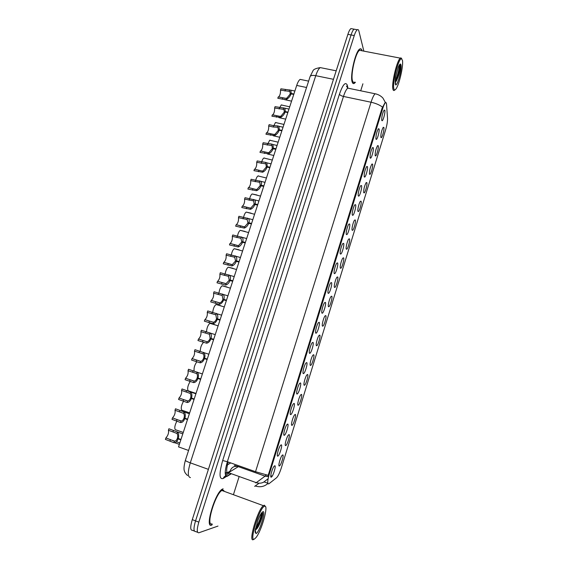 <?xml version="1.0" encoding="UTF-8"?>
<svg xmlns="http://www.w3.org/2000/svg" width="568" height="568" viewBox="0 0 568 568"><rect width="100%" height="100%" fill="white"/><g stroke="black" fill="none" stroke-linecap="round" stroke-linejoin="round"><path stroke-width="0.85" d="M288.998 434.612C290.504 434.392 287.316 445.113 285.739 445.56L285.605 445.589C284.234 445.923 286.698 436.749 288.466 434.96L288.998 434.612M295.232 414.434C296.666 414.384 293.571 424.878 292.023 425.311L291.86 425.34C290.553 425.524 292.953 416.529 294.678 414.775L295.232 414.434M301.423 394.398C302.787 394.504 299.783 404.778 298.264 405.204L298.079 405.232C296.837 405.268 299.159 396.443 300.848 394.732L301.423 394.398M307.572 374.497C308.864 374.752 305.946 384.827 304.462 385.239L304.249 385.26C303.071 385.154 305.328 376.485 306.976 374.809L307.572 374.497M313.678 354.73C314.906 355.135 312.073 365.011 310.618 365.409L310.376 365.416C309.255 365.174 311.463 356.661 313.067 355.028L313.678 354.73M319.748 335.092C320.906 335.638 318.151 345.33 316.724 345.72L316.468 345.706C315.403 345.337 317.555 336.966 319.124 335.368L319.748 335.092M325.776 315.588C326.87 316.269 324.193 325.784 322.794 326.16L322.517 326.131C321.509 325.634 323.604 317.398 325.137 315.836L325.776 315.588M331.762 296.212C332.798 297.029 330.185 306.372 328.822 306.734L328.524 306.684C327.573 306.067 329.618 297.959 331.108 296.432L331.762 296.212M337.704 276.964C338.684 277.908 336.142 287.096 334.808 287.444L334.488 287.373C333.594 286.634 335.589 278.647 337.044 277.156L337.704 276.964M343.612 257.844C344.535 258.909 342.057 267.947 340.75 268.281L340.417 268.181C339.572 267.336 341.524 259.455 342.944 258L343.612 257.844M349.483 238.851C350.349 240.037 347.928 248.926 346.657 249.245L346.31 249.125C345.514 248.159 347.424 240.392 348.809 238.972L349.483 238.851M355.312 219.986C356.122 221.279 353.765 230.04 352.522 230.345L352.16 230.189C351.407 229.117 353.282 221.449 354.631 220.064L355.312 219.986M361.106 201.235C361.866 202.648 359.558 211.275 358.344 211.566L357.975 211.374C357.265 210.203 359.104 202.634 360.424 201.278L361.106 201.235M366.857 182.619C367.567 184.131 365.309 192.637 364.123 192.914L363.747 192.687C363.584 189.357 364.393 185.999 366.175 182.612L366.857 182.619M372.572 164.117C373.24 165.735 371.032 174.12 369.875 174.39L369.484 174.12C369.349 170.727 370.151 167.375 371.891 164.06L372.572 164.117M378.252 145.735C378.87 147.453 376.705 155.731 375.576 155.98L375.185 155.675C375.079 152.224 375.874 148.88 377.571 145.628L378.252 145.735M383.897 127.466C384.465 129.284 382.349 137.456 381.242 137.697L380.844 137.342C380.773 133.842 381.561 130.505 383.215 127.317L383.897 127.466M282.722 454.918C284.305 454.535 281.011 465.49 279.406 465.952L279.307 465.98C277.866 466.463 280.407 457.105 282.218 455.273L282.722 454.918M281.224 444.843C282.85 444.538 279.52 455.635 277.844 456.125L277.724 456.154C276.247 456.573 278.789 447.13 280.663 445.22L281.224 444.843M287.664 424.062C289.204 423.934 285.981 434.79 284.341 435.265L284.185 435.301C282.779 435.557 285.243 426.298 287.074 424.438L287.664 424.062M294.054 403.429C295.516 403.465 292.399 414.093 290.788 414.555L290.596 414.583C289.261 414.69 291.654 405.616 293.443 403.791L294.054 403.429M300.401 382.938C301.793 383.137 298.768 393.546 297.185 393.993L296.972 394.014C295.701 393.972 298.022 385.068 299.769 383.286L300.401 382.938M306.706 362.59C308.019 362.945 305.087 373.148 303.539 373.581L303.298 373.595C302.091 373.403 304.349 364.656 306.053 362.924L306.706 362.59M312.961 342.383C314.21 342.887 311.363 352.891 309.844 353.31L309.581 353.31C308.438 352.976 310.639 344.385 312.293 342.689L312.961 342.383M319.18 322.312C320.359 322.965 317.59 332.777 316.113 333.182L315.822 333.16C314.743 332.699 316.88 324.25 318.499 322.596L319.18 322.312M325.357 302.375C326.472 303.17 323.774 312.805 322.326 313.195L322.013 313.153C320.998 312.563 323.078 304.242 324.662 302.63L325.357 302.375M331.485 282.58C332.543 283.51 329.916 292.967 328.503 293.344L328.169 293.28C327.204 292.57 329.241 284.376 330.782 282.8L331.485 282.58M337.577 262.913C338.571 263.971 336.015 273.279 334.637 273.634L334.282 273.549C333.373 272.711 335.361 264.638 336.859 263.105L337.577 262.913M343.626 243.388C344.563 244.567 342.071 253.719 340.722 254.066L340.353 253.946C339.501 252.994 341.446 245.035 342.902 243.53L343.626 243.388M349.632 223.984C350.513 225.29 348.085 234.3 346.764 234.627L346.388 234.477C345.578 233.412 347.481 225.56 348.908 224.09L349.632 223.984M355.603 204.721C356.427 206.141 354.056 215.009 352.771 215.329L352.373 215.137C351.62 213.966 353.488 206.212 354.872 204.778L355.603 204.721M361.532 185.58C362.299 187.113 359.984 195.853 358.727 196.159L358.323 195.932C357.62 194.646 359.445 186.993 360.801 185.594L361.532 185.58M367.418 166.566C368.135 168.213 365.87 176.826 364.649 177.117L364.237 176.847C364.06 173.403 364.883 169.967 366.687 166.538L367.418 166.566M373.268 147.687C373.936 149.434 371.72 157.932 370.528 158.209L370.109 157.897C369.967 154.389 370.776 150.96 372.537 147.602L373.268 147.687M379.076 128.922C379.701 130.775 377.528 139.167 376.364 139.423L375.938 139.068C375.831 135.504 376.634 132.074 378.352 128.787L379.076 128.922M384.848 110.291C385.423 112.244 383.293 120.522 382.157 120.771L381.731 120.366C381.653 116.745 382.449 113.323 384.131 110.093L384.848 110.291M274.742 465.767C276.446 465.277 273.016 476.637 271.305 477.134L271.213 477.163C269.665 477.745 272.285 468.103 274.209 466.15L274.742 465.767M269.033 483.673L268.558 483.922C267.258 483.631 267.507 480.336 269.317 474.031L382.697 108.559C383.67 105.485 384.571 103.568 385.395 102.801C386.041 102.304 386.432 102.801 386.545 104.299L387.525 118.414C387.603 121.453 386.95 125.336 385.565 130.072L281.394 467.698C279.74 472.832 278.135 476.176 276.588 477.731L269.033 483.673M225.553 475.345L228.805 473.293M226.27 465.575L230.736 462.913M188.583 450.459L178.544 446.888L296.702 85.434C297.809 82.147 298.967 80.131 300.181 79.385L301.658 79.69M325.556 302.929L325.698 303.596M223.11 488.821L222.209 489.211C215.066 492.832 204.516 528.489 211.594 525.137L212.091 524.754M362.057 50.793L362.05 50.751C361.575 48.94 360.801 48.379 359.729 49.054C355.483 51.177 349.824 75.885 352.16 81.941C352.65 83.503 353.395 83.965 354.382 83.326L355.433 82.275M382.484 107.111C379.573 104.91 375.767 103.284 371.053 102.233L255.536 471.703L268.202 475.338L381.987 108.41L384.998 102.723M268.117 478.739L263.552 482.218M355.305 29.401L354.091 29.174C353.097 29.905 352.089 31.829 351.067 34.953L195.548 520.877C193.475 528.07 193.489 531.62 195.612 531.534C193.489 531.62 193.475 528.07 195.548 520.877L351.067 34.953C352.089 31.829 353.097 29.905 354.091 29.174L357.265 29.763C356.285 30.495 355.284 32.426 354.262 35.55L198.828 522.127C196.755 529.326 196.755 532.876 198.85 532.777L217.984 526.082M263.666 482.175L263.659 482.175C261.315 483.368 258.859 483.524 256.282 482.651L255.706 482.935M363.861 51.141L358.862 30.977C358.529 29.706 358.003 29.302 357.265 29.763M233.604 494.11L239.014 476.95M360.701 90.802L362.909 83.801M352.153 28.819L350.925 28.592C349.923 29.316 348.908 31.24 347.886 34.357L192.275 519.635C190.202 526.813 190.237 530.363 192.382 530.285L194.377 531.059M180.816 439.937L177.322 438.46C176.591 440.271 175.626 441.187 174.419 441.208L165.899 437.907C168.107 435.379 168.952 432.823 168.419 430.239L168.909 428.755L177.5 432.014C178.728 433.561 178.998 435.727 178.288 438.51L180.972 439.454M178.132 438.993C177.053 441.627 175.654 442.862 173.929 442.706L165.402 439.398L165.899 437.907M178.288 438.51L177.436 438.105C177.933 436.16 177.777 434.612 176.96 433.455L168.419 430.239M177.322 438.46L180.894 439.717M176.932 421.073C174.887 425.006 174.319 427.853 175.235 429.628L183.152 432.411M187.454 419.631L183.947 418.225C183.223 420.029 182.25 420.973 181.029 421.044L172.494 417.878C174.667 415.464 175.505 412.929 175.001 410.266L175.491 408.79L184.16 411.977C185.36 413.461 185.615 415.549 184.927 418.233L187.61 419.156M184.77 418.708C183.698 421.335 182.285 422.606 180.539 422.535L172.005 419.361L172.494 417.878M184.927 418.233L184.06 417.87C184.557 415.946 184.387 414.441 183.556 413.348L175.001 410.266M183.947 418.225L187.518 419.447M194.05 399.46L190.529 398.125C189.804 399.929 188.824 400.894 187.596 401.022L179.048 397.983C181.178 395.683 182.008 393.162 181.54 390.422L182.023 388.959L190.777 392.076C191.941 393.496 192.197 395.505 191.522 398.09L194.206 398.985M191.366 398.558C190.294 401.178 188.874 402.492 187.113 402.499L178.565 399.46L179.048 397.983M191.522 398.09L190.642 397.777C191.132 395.875 190.954 394.405 190.102 393.375L181.54 390.422M190.529 398.125L194.093 399.318M200.596 379.431L197.068 378.16C196.343 379.956 195.364 380.95 194.121 381.128L185.559 378.224C187.653 376.03 188.477 373.524 188.036 370.719L188.519 369.257L197.344 372.296C198.488 373.659 198.729 375.59 198.076 378.082L200.752 378.955M197.92 378.551C196.847 381.163 195.42 382.512 193.638 382.598L185.076 379.694L185.559 378.224M200.745 378.984L197.181 377.819C197.657 375.973 197.479 374.56 196.649 373.574L188.036 370.719M197.181 377.819L198.076 378.082M197.068 378.16L200.632 379.325M207.1 359.53L203.564 358.337C202.84 360.126 201.853 361.141 200.596 361.376L192.062 358.585C194.093 356.455 194.902 353.971 194.483 351.138L194.966 349.689L203.876 352.65C204.984 353.956 205.218 355.809 204.579 358.209L207.256 359.061M204.423 358.678C203.358 361.276 201.924 362.661 200.121 362.831L191.551 360.055L192.027 358.6M207.235 359.125L203.678 357.989C204.139 356.214 203.969 354.858 203.159 353.914L194.483 351.138M203.678 357.989L204.579 358.209M203.564 358.337L207.121 359.466M183.592 401.164C181.405 405.055 180.759 408.037 181.653 410.103L189.549 412.844M190.237 381.398C187.901 385.189 187.163 388.292 188.022 390.706L195.903 393.397M194.128 371.06C193.716 367.929 194.639 364.841 196.89 361.781M223.054 489.005L222.159 489.396C215.094 492.974 204.65 528.254 211.658 524.946L212.304 524.626M223.899 490.56L222.699 490.12L221.868 490.482C215.244 493.848 205.46 526.884 212.013 523.817M265.348 506.436L264.319 505.2L263.367 505.669C257.709 509.475 247.868 543.072 253.456 539.55L253.584 539.486M264.553 506.265C259.718 507.004 248.706 542.504 254.407 539.053L256.026 537.534C261.614 530.76 268.763 505.193 264.787 506.223L264.553 506.265M255.749 532.053L255.167 530.434L257.197 528.375C260.684 523.398 263.715 512.89 262.402 512.776L262.231 512.762C261.252 513.202 259.832 515.687 257.971 520.217L255.067 530.952L255.437 532.834L255.742 532.081L255.174 531.073L255.437 532.834M262.331 512.755C261.394 518.066 259.1 523.788 255.458 529.916L255.138 530.37M261.678 513.138C260.676 518.115 258.568 523.412 255.351 529.035M361.965 50.772C361.489 49.089 360.737 48.578 359.707 49.238C355.497 51.34 349.902 75.778 352.21 81.778C352.7 83.326 353.431 83.787 354.411 83.148L355.334 82.253M361.198 50.623L359.544 50.311C355.603 52.284 350.364 75.161 352.515 80.812C352.976 82.268 353.665 82.701 354.588 82.104M401.803 58.802L400.923 57.851L400.312 58.142C396.982 60.272 391.437 83.446 392.886 89.027C393.184 90.468 393.723 90.873 394.511 90.241M402.478 60.414L401.462 58.717C398.587 58.113 392.275 82.637 393.787 88.509C394.156 90.276 394.888 90.418 395.981 88.935C399.197 84.838 403.529 65.931 402.478 60.414M395.229 82.239L396.379 80.94C398.899 75.764 400.262 70.787 400.454 66.016L400.064 64.724C399.659 64.624 399.077 65.419 398.31 67.116L395.555 77.262L395.229 81.515L395.647 83.546L395.243 82.474M400.071 64.724C399.765 69.878 398.154 75.665 395.229 82.083M399.517 64.993C399.183 69.608 397.756 74.912 395.236 80.904M213.561 339.763L210.018 338.642C209.294 340.424 208.3 341.46 207.029 341.744L198.523 339.075C200.504 337.001 201.292 334.545 200.894 331.691L201.37 330.249L210.359 333.118C211.431 334.374 211.658 336.157 211.04 338.471L213.717 339.302M210.891 338.933C209.826 341.531 208.385 342.951 206.553 343.193L197.976 340.544L198.452 339.103M213.682 339.401L210.124 338.301L209.486 334.254L200.894 331.691M210.124 338.301L211.04 338.471M210.018 338.642L213.568 339.742M219.979 320.132L216.422 319.074C215.705 320.856 214.704 321.914 213.426 322.255L204.941 319.692C206.866 317.675 207.639 315.24 207.256 312.372L207.732 310.944L216.799 313.721C217.842 314.913 218.062 316.632 217.459 318.868L220.128 319.67M217.31 319.33C216.252 321.914 214.796 323.369 212.95 323.689L204.359 321.168L204.835 319.734M220.086 319.812L216.536 318.74L215.861 314.807L207.256 312.372M216.536 318.74L217.459 318.868M226.355 300.635L222.791 299.648C222.074 301.416 221.066 302.503 219.773 302.886L211.317 300.444C213.185 298.484 213.944 296.063 213.582 293.18L214.051 291.76L223.203 294.437C224.211 295.58 224.424 297.234 223.835 299.393L226.504 300.174M223.685 299.847C222.628 302.432 221.165 303.916 219.305 304.32L210.707 301.92L211.175 300.493M226.447 300.351L222.897 299.308L222.194 295.495L213.582 293.18M222.897 299.308L223.835 299.393M200.291 351.365C200.319 347.538 201.42 344.527 203.6 342.326M214.626 324.584L209.904 323.313L218.119 325.819M206.511 331.833C206.787 327.885 207.916 325.045 209.904 323.313M220.81 305.719L216.046 304.483L224.296 306.94M212.73 312.443C213.149 308.616 214.257 305.967 216.046 304.483M232.681 281.266L229.11 280.344L226.078 283.652L217.65 281.323C219.461 279.413 220.206 277.014 219.866 274.117L220.327 272.704L229.557 275.281C230.537 276.375 230.743 277.965 230.168 280.045L232.83 280.812M230.019 280.5C228.968 283.07 227.498 284.596 225.617 285.072L217.004 282.8L217.473 281.38M232.766 281.025L229.216 280.01L228.485 276.304L219.866 274.117M229.216 280.01L230.168 280.045M238.972 262.026L235.393 261.166L232.347 264.539L231.396 264.56L223.934 262.331C225.702 260.471 226.426 258.085 226.107 255.174L226.568 253.775L235.869 256.246C236.821 257.29 237.019 258.816 236.458 260.833L239.121 261.571M236.309 261.28C235.258 263.843 233.789 265.405 231.886 265.952L223.267 263.8L223.728 262.395M239.043 261.827L235.5 260.833L234.74 257.247L226.107 255.174M235.5 260.833L236.458 260.833M245.22 242.912L241.627 242.117L238.567 245.561L237.616 245.603L230.182 243.459C231.9 241.649 232.603 239.284 232.305 236.359L232.766 234.967L242.138 237.332C243.061 238.326 243.253 239.795 242.706 241.741L245.369 242.465M242.564 242.188C241.514 244.744 240.03 246.334 238.113 246.959L229.479 244.929L229.941 243.53M245.277 242.749L241.741 241.791L240.946 238.311L232.305 236.359M241.741 241.791L242.706 241.741M251.425 223.927L247.826 223.196L244.751 226.696L243.793 226.774L236.38 224.722C238.049 222.954 238.745 220.604 238.468 217.665L238.922 216.28L248.372 218.531C249.26 219.482 249.444 220.895 248.919 222.777L251.574 223.48M248.77 223.224C247.726 225.773 246.235 227.392 244.297 228.087L235.663 226.178L236.118 224.786M251.468 223.799L247.939 222.869L247.115 219.496L238.468 217.665M247.939 222.869L248.919 222.777M257.595 205.062L253.988 204.395L250.9 207.959L249.927 208.073L242.543 206.106C244.169 204.381 244.851 202.045 244.588 199.091L245.035 197.714L254.556 199.851C255.422 200.76 255.6 202.123 255.082 203.94L257.737 204.615M254.94 204.381C253.896 206.922 252.398 208.577 250.445 209.344L241.798 207.547L242.252 206.17M257.623 204.977L254.095 204.068L253.711 201.072L253.243 200.809L244.588 199.091M254.095 204.068L255.082 203.94M226.951 286.968L222.152 285.775L230.423 288.175M218.943 293.187C219.454 289.524 220.526 287.053 222.152 285.775M233.05 268.344L228.222 267.18L236.522 269.523M225.134 274.067C225.709 270.588 226.746 268.295 228.222 267.18M239.114 249.835L234.25 248.706L242.579 250.992M231.297 255.082C231.921 251.801 232.908 249.679 234.25 248.706M245.135 231.453L240.243 230.345L248.599 232.575M237.431 236.224C238.084 233.157 239.021 231.197 240.243 230.345M251.12 213.177L246.207 212.098L254.585 214.271M243.537 217.487C244.197 214.64 245.092 212.844 246.207 212.098M263.722 186.325L260.101 185.722L256.999 189.35L256.026 189.485L248.663 187.61C250.239 185.928 250.907 183.606 250.666 180.638L251.113 179.275L260.705 181.284C261.543 182.15 261.713 183.464 261.209 185.225L263.864 185.885M261.067 185.665C260.03 188.2 258.525 189.882 256.551 190.72L248.003 189.066M263.737 186.276L260.208 185.395L259.839 182.513L259.327 182.243L250.666 180.638M260.208 185.395L261.209 185.225M248.351 187.674L247.896 189.045M254.741 169.236L262.089 171.025L254.741 169.236C256.274 167.595 256.935 165.288 256.708 162.306L257.155 160.95L265.824 162.434L266.818 162.838L267.301 166.63L269.949 167.269M265.824 162.434L265.377 163.79L265.93 164.067L266.286 166.843L269.807 167.695L267.152 167.07C266.122 169.598 264.61 171.309 262.615 172.218L254.152 170.698M265.377 163.79L256.708 162.306M266.286 166.843L267.301 166.63M267.152 167.07L266.179 167.162L263.062 170.854L262.615 172.218M262.082 171.025L263.062 170.854M254.407 169.292L253.953 170.656M275.849 149.214L272.221 148.731L269.09 152.48L268.103 152.678L260.776 150.981C262.274 149.384 262.913 147.084 262.707 144.087L263.154 142.738L271.831 144.109L272.881 144.506L273.343 148.156L275.991 148.78M273.201 148.596C272.171 151.109 270.652 152.863 268.643 153.836L260.25 152.451M273.137 148.603L272.32 148.411L271.987 145.735L271.39 145.465L262.707 144.087M272.32 148.411L273.343 148.156M260.421 151.031L259.974 152.387M266.484 132.905L266.775 132.848C268.231 131.286 268.863 129 268.671 125.989L269.111 124.648L273.606 125.663L277.802 125.911L278.909 126.288L279.357 129.809L281.998 130.406M281.856 130.839L279.215 130.235C278.185 132.749 276.659 134.531 274.635 135.574L266.314 134.311M279.051 130.264L278.32 130.1L277.993 127.516L277.361 127.253L273.165 127.005L268.671 125.989M265.959 134.233L266.399 132.891L274.081 134.453L275.075 134.226L278.221 130.42L279.215 130.235M278.32 130.1L279.357 129.809M272.484 114.892L272.732 114.828C274.145 113.302 274.77 111.03 274.6 108.005L275.04 106.67L284.895 108.183L285.321 111.569L287.962 112.152M287.82 112.585L285.186 112.002C284.156 114.509 282.623 116.312 280.585 117.427L272.335 116.291M284.951 112.052L284.284 111.903L283.972 109.418L274.6 108.005M271.902 116.192L272.342 114.857L280.017 116.341L281.018 116.085L284.178 112.223L285.186 112.002M284.284 111.903L285.321 111.569M278.441 96.986L278.654 96.929C280.031 95.438 280.642 93.173 280.486 90.135L280.919 88.814L290.844 90.184L291.256 93.457L293.89 94.018M293.755 94.444L291.114 93.883C290.092 96.382 288.551 98.221 286.492 99.393L285.498 99.648L278.313 98.385M290.816 93.961L290.205 93.826L289.907 91.427L280.486 90.135M277.802 98.271L278.242 96.943L285.924 98.349L286.932 98.065L290.099 94.139L291.114 93.883M290.205 93.826L291.256 93.457M257.063 195.023L252.128 193.965L260.527 196.081M249.608 198.878C250.275 196.258 251.113 194.618 252.128 193.965M255.65 180.397C256.31 177.997 257.098 176.513 258.014 175.938L258.561 175.895M261.209 163.385L261.656 162.029C262.302 159.864 263.041 158.529 263.864 158.025L264.432 158.003M267.209 145.138L269.686 140.225L270.276 140.218M273.165 127.005L275.466 122.532L276.076 122.553M279.087 108.992L281.217 104.945L281.842 104.988M272.164 476.204L270.78 475.714M269.005 475.089L268.309 474.841M382.697 108.559L381.987 108.41M269.317 474.031L268.593 473.776M306.55 87.493L296.702 85.434M228.229 462.018C226.277 468.962 226.206 472.626 228.002 473.002L238.368 466.633L234.399 465.398M230.466 473.882L223.267 478.469C219.184 479.711 218.985 473.733 222.663 460.541L339.437 94.167C339.976 95.147 341.318 95.907 343.477 96.446L227.356 461.713C224.687 470.993 224.537 475.892 226.923 476.396L230.906 474.046M339.437 94.167C342.88 84.419 345.514 81.437 347.339 85.221L347.864 88.068M349.391 88.466L347.765 88.132C346.366 89.197 344.932 91.966 343.477 96.446L371.053 102.233C372.501 97.703 373.858 94.884 375.128 93.777L376.548 94.075M258.724 483.482L254.634 486.371M255.38 485.995C260.009 487.493 264.134 486.705 267.769 483.638M266.2 474.905L265.079 476.14L238.34 466.647C234.321 465.675 231.581 467.152 230.097 471.092L227.832 472.512M227.349 472.817L225.276 474.11M225.219 472.455L228.641 472.746L256.282 482.651L265.079 476.14L268.579 476.659M354.262 35.55L347.886 34.357M198.828 522.127L192.275 519.635M197.636 532.308L195.612 531.534M255.536 471.703L227.356 461.713L222.663 460.541M223.267 478.469C224.069 476.318 225.567 475.515 227.754 476.055M347.517 87.983L347.19 86.464L346.444 86.016L347.765 88.132L375.128 93.777C378.203 94.38 380.794 95.8 382.903 98.044L385.416 102.51M347.517 87.607L347.687 86.819M267.833 483.247L263.992 481.877M322.091 67.975L320.231 67.599C318.705 68.614 317.214 71.312 315.751 75.686L190.294 462.842C187.596 472.171 187.653 477.084 190.457 477.581M208.399 469.36L190.294 462.842C187.099 461.663 185.459 460.818 185.381 460.307L310.1 76.552L312.876 71.014C313.266 69.495 315.716 68.359 320.231 67.599L336.192 70.815M310.1 76.552C310.703 75.409 312.585 75.118 315.751 75.686L333.473 79.307M170.464 439.518L169.967 441.016M174.419 441.208L173.929 442.706M177.45 431.964L176.96 433.455M173.474 430.352L172.984 431.843M177.053 419.454L176.57 420.938M181.029 421.044L180.539 422.535M184.039 411.864L183.556 413.348M180.049 410.345L179.559 411.828M183.606 399.524L183.123 400.994M187.596 401.022L187.113 402.499M190.585 391.899L190.102 393.375M186.581 390.472L186.098 391.941M190.11 379.722L189.634 381.192M194.121 381.128L193.638 382.598M197.089 372.068L196.606 373.538M193.063 370.734L192.587 372.196M196.578 360.055L196.095 361.511M200.596 361.376L200.121 362.831M203.543 352.373L203.067 353.829M199.51 351.13L199.034 352.579M255.146 532.273L256.118 533.544C259.455 532.422 266.364 510.043 262.863 511.732C261.55 512.442 259.917 515.268 257.971 520.217M395.307 79.541L395.25 83.787C396.159 89.815 402.094 70.581 401.029 65.1C400.61 63.169 399.709 63.836 398.31 67.116M202.996 340.523L202.52 341.971M207.029 341.744L206.553 343.193M209.961 332.812L209.486 334.254M205.907 331.655L205.439 333.096M209.372 321.119L208.903 322.553M213.426 322.255L212.95 323.689M216.337 313.373L215.861 314.807M212.269 312.308L211.8 313.742M215.705 301.842L215.236 303.269M219.773 302.886L219.305 304.32M222.663 294.068L222.194 295.495M218.588 293.088L218.119 294.508M222.003 282.686L221.534 284.106M226.078 283.652L225.617 285.072M228.954 274.891L228.485 276.304M224.857 273.996L224.395 275.409M228.251 263.666L227.789 265.071M232.347 264.539L231.886 265.952M235.202 255.841L234.74 257.247M231.091 255.025L230.629 256.431M234.463 244.765L234.009 246.164M238.567 245.561L238.113 246.959M241.407 236.913L240.946 238.311M237.282 236.181L236.828 237.58M240.633 225.986L240.179 227.377M244.751 226.696L244.297 228.087M247.57 218.112L247.115 219.496M243.438 217.466L242.983 218.85M246.768 207.334L246.313 208.719M250.9 207.959L250.445 209.344M253.697 199.425L253.243 200.809M249.551 198.864L249.096 200.241M252.859 188.803L252.405 190.174M256.999 189.35L256.551 190.72M259.782 180.873L259.327 182.243M255.621 180.39L255.174 181.753M258.909 170.386L258.461 171.756M264.922 152.096L264.475 153.452M269.09 152.48L268.643 153.836M271.831 144.109L271.39 145.465M270.893 133.92L270.453 135.262M275.075 134.226L274.635 135.574M277.802 125.911L277.361 127.253M276.829 115.858L276.389 117.193M281.018 116.085L280.585 117.427M283.73 107.828L283.29 109.162M282.729 97.909L282.289 99.237M286.932 98.065L286.492 99.393M289.623 89.858L289.19 91.185M285.406 89.765L284.973 91.086M285.243 444.985L285.739 445.56M291.526 424.743L292.023 425.311M297.767 404.643L298.264 405.204M303.965 384.685L304.462 385.239M310.121 364.869L310.618 365.409M316.234 345.188L316.724 345.72M322.312 325.641L322.794 326.16M328.339 306.223L328.822 306.734M334.332 286.946L334.808 287.444M340.282 267.798L340.75 268.281M346.196 248.777L346.657 249.245M352.061 229.884L352.522 230.345M357.897 211.119L358.344 211.566M363.69 192.481L364.123 192.914M369.441 173.964L369.875 174.39M375.157 155.575L375.576 155.98M380.837 137.307L381.242 137.697M278.916 465.37L279.406 465.952M277.319 455.493L277.844 456.125M283.808 434.648L284.341 435.265M290.255 413.944L290.788 414.555M296.652 393.397L297.185 393.993M303.007 372.991L303.539 373.581M309.319 352.728L309.844 353.31M315.581 332.614L316.113 333.182M321.808 312.641L322.326 313.195M327.984 292.804L328.503 293.344M334.126 273.109L334.637 273.634M340.218 253.548L340.722 254.066M346.274 234.13L346.764 234.627M352.281 214.839L352.771 215.329M358.252 195.683L358.727 196.159M364.18 176.662L364.649 177.117M370.073 157.762L370.528 158.209M375.917 138.997L376.364 139.423M381.731 120.359L382.157 120.771M270.78 476.495L271.305 477.134M272.178 476.176L270.787 475.679M269.012 475.054L268.316 474.805M308.616 81.132L300.181 79.385M238.368 466.633L265.107 476.119L268.643 476.417M187.532 475.558C185.608 473.627 184.621 472.221 184.572 471.348C183.599 469.672 183.869 465.987 185.381 460.307M350.925 28.592L354.091 29.174M174.731 442.72L179.374 444.361M172.274 440.285L174.83 441.187M176.449 441.762L179.829 442.962M177.5 432.014L182.804 433.867M178.572 420.057L181.369 421.023M184.16 411.977L189.378 413.76M184.742 399.943L187.866 400.994M190.777 392.076L195.903 393.78M190.571 379.878L194.313 381.107M197.344 372.296L202.393 373.936M192.062 358.585L200.717 361.354M203.876 352.65L208.839 354.219M221.868 490.482L263.367 505.669M264.787 506.223L264.319 505.2M257.197 528.375L255.458 529.916M359.544 50.311L400.312 58.142M401.462 58.717L400.923 57.851M396.379 80.94L395.3 82.197M198.523 339.075L207.071 341.744M210.359 333.118L215.244 334.63M204.941 319.692L213.383 322.262M216.799 313.721L221.605 315.162M211.317 300.444L219.638 302.907M223.203 294.437L227.924 295.821M217.65 281.323L225.851 283.688M229.557 275.281L234.208 276.609M223.934 262.331L232.014 264.596M235.869 256.246L240.449 257.517M230.182 243.459L238.134 245.632M242.138 237.332L246.647 238.546M236.38 224.722L244.197 226.795M248.372 218.531L252.81 219.695M242.543 206.106L250.211 208.08M254.556 199.851L258.93 200.965M248.663 187.61L256.175 189.492M260.705 181.284L265.015 182.349M266.818 162.838L271.064 163.861M267.478 153.992L273.797 155.49M260.776 150.981L267.954 152.678M272.881 144.506L277.07 145.479M273.229 135.759L279.761 137.257M266.775 132.848L273.769 134.446M278.909 126.288L283.041 127.218M278.909 117.633L285.683 119.138M272.732 114.828L279.527 116.341M284.895 108.183L288.97 109.07M284.511 99.627L291.561 101.139M278.654 96.929L285.228 98.342M290.844 90.184L294.863 91.036M258.014 175.938L266.435 178.004M263.864 158.025L272.313 160.041M269.686 140.225L278.15 142.185M275.466 122.532L283.95 124.435M281.217 104.945L289.716 106.798"/></g></svg>
